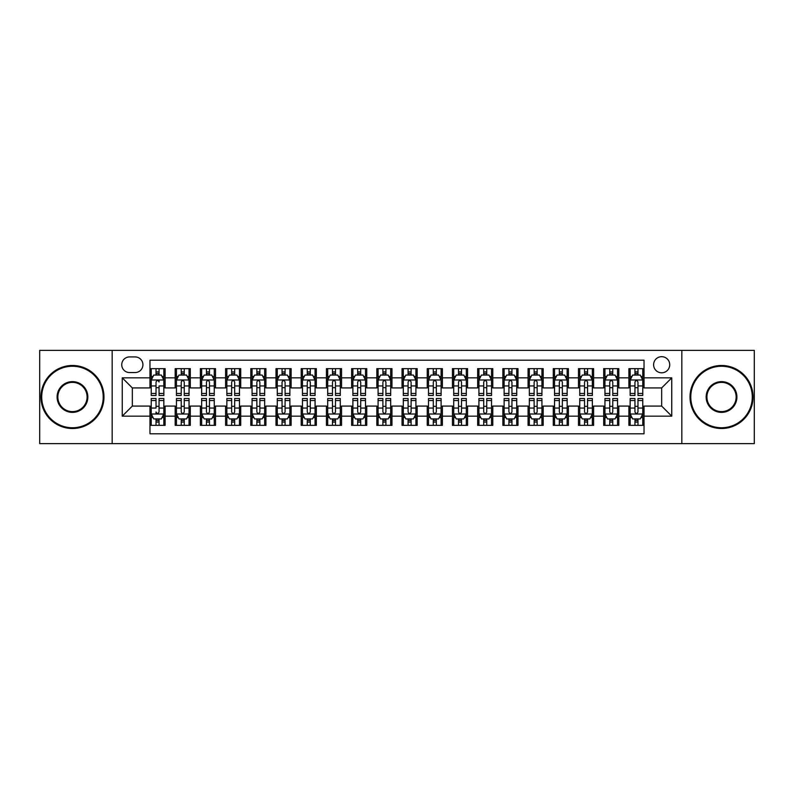 <?xml version="1.0" encoding="UTF-8"?>
<svg xmlns="http://www.w3.org/2000/svg" width="794" height="794" viewBox="0 0 794 794"><rect width="100%" height="100%" fill="white"/><g stroke="black" fill="none" stroke-linecap="round" stroke-linejoin="round"><path stroke-width="1.19" d="M661.67 356.675A8.069 8.069 0 0 0 653.601 364.734A8.069 8.069 0 0 0 661.67 372.803A8.069 8.069 0 0 0 669.729 364.734A8.069 8.069 0 0 0 661.67 356.675M681.828 443.628L754.3 443.628L754.3 350.372L681.828 350.372L681.828 443.628L112.172 443.628L112.172 350.372L39.7 350.372L39.7 443.628L112.172 443.628M644.023 368.644L628.898 368.644L628.898 377.845L618.814 377.845L618.814 387.929L628.898 387.929L628.898 377.845M618.814 377.845L618.814 368.644L603.688 368.644L603.688 377.845L593.614 377.845L593.614 387.929L603.688 387.929L603.688 377.845M593.614 377.845L593.614 368.644L578.489 368.644L578.489 377.845L568.405 377.845L568.405 387.929L578.489 387.929L578.489 377.845M568.405 377.845L568.405 368.644L553.279 368.644L553.279 377.845L543.195 377.845L543.195 387.929L553.279 387.929L553.279 377.845M543.195 377.845L543.195 368.644L528.07 368.644L528.07 377.845L517.986 377.845L517.986 387.929L528.07 387.929L528.07 377.845M517.986 377.845L517.986 368.644L502.87 368.644L502.87 377.845L492.786 377.845L492.786 387.929L502.87 387.929L502.87 377.845M492.786 377.845L492.786 368.644L477.66 368.644L477.66 377.845L467.577 377.845L467.577 387.929L477.66 387.929L477.66 377.845M467.577 377.845L467.577 368.644L452.451 368.644L452.451 377.845L442.367 377.845L442.367 387.929L452.451 387.929L452.451 377.845M442.367 377.845L442.367 368.644L427.251 368.644L427.251 377.845L417.168 377.845L417.168 387.929L427.251 387.929L427.251 377.845M417.168 377.845L417.168 368.644L402.042 368.644L402.042 377.845L391.958 377.845L391.958 387.929L402.042 387.929L402.042 377.845M391.958 377.845L391.958 368.644L376.832 368.644L376.832 377.845L366.749 377.845L366.749 387.929L376.832 387.929L376.832 377.845M366.749 377.845L366.749 368.644L351.633 368.644L351.633 377.845L341.549 377.845L341.549 387.929L351.633 387.929L351.633 377.845M341.549 377.845L341.549 368.644L326.423 368.644L326.423 377.845L316.34 377.845L316.34 387.929L326.423 387.929L326.423 377.845M316.34 377.845L316.34 368.644L301.214 368.644L301.214 377.845L291.13 377.845L291.13 387.929L301.214 387.929L301.214 377.845M291.13 377.845L291.13 368.644L276.014 368.644L276.014 377.845L265.93 377.845L265.93 387.929L276.014 387.929L276.014 377.845M265.93 377.845L265.93 368.644L250.805 368.644L250.805 377.845L240.721 377.845L240.721 387.929L250.805 387.929L250.805 377.845M240.721 377.845L240.721 368.644L225.595 368.644L225.595 377.845L215.511 377.845L215.511 387.929L225.595 387.929L225.595 377.845M215.511 377.845L215.511 368.644L200.386 368.644L200.386 377.845L190.312 377.845L190.312 387.929L200.386 387.929L200.386 377.845M190.312 377.845L190.312 368.644L175.186 368.644L175.186 387.929L165.102 387.929L165.102 368.644L149.977 368.644M149.977 425.356L165.102 425.356L165.102 406.071L175.186 406.071L175.186 425.356L190.312 425.356L190.312 406.071L200.386 406.071L200.386 416.155L190.312 416.155M200.386 416.155L200.386 425.356L215.511 425.356L215.511 406.071L225.595 406.071L225.595 416.155L215.511 416.155M225.595 416.155L225.595 425.356L240.721 425.356L240.721 406.071L250.805 406.071L250.805 416.155L240.721 416.155M250.805 416.155L250.805 425.356L265.93 425.356L265.93 406.071L276.014 406.071L276.014 416.155L265.93 416.155M276.014 416.155L276.014 425.356L291.13 425.356L291.13 406.071L301.214 406.071L301.214 416.155L291.13 416.155M301.214 416.155L301.214 425.356L316.34 425.356L316.34 406.071L326.423 406.071L326.423 416.155L316.34 416.155M326.423 416.155L326.423 425.356L341.549 425.356L341.549 406.071L351.633 406.071L351.633 416.155L341.549 416.155M351.633 416.155L351.633 425.356L366.749 425.356L366.749 406.071L376.832 406.071L376.832 416.155L366.749 416.155M376.832 416.155L376.832 425.356L391.958 425.356L391.958 406.071L402.042 406.071L402.042 416.155L391.958 416.155M402.042 416.155L402.042 425.356L417.168 425.356L417.168 406.071L427.251 406.071L427.251 416.155L417.168 416.155M427.251 416.155L427.251 425.356L442.367 425.356L442.367 406.071L452.451 406.071L452.451 416.155L442.367 416.155M452.451 416.155L452.451 425.356L467.577 425.356L467.577 406.071L477.66 406.071L477.66 416.155L467.577 416.155M477.66 416.155L477.66 425.356L492.786 425.356L492.786 406.071L502.87 406.071L502.87 416.155L492.786 416.155M502.87 416.155L502.87 425.356L517.986 425.356L517.986 406.071L528.07 406.071L528.07 416.155L517.986 416.155M528.07 416.155L528.07 425.356L543.195 425.356L543.195 406.071L553.279 406.071L553.279 416.155L543.195 416.155M553.279 416.155L553.279 425.356L568.405 425.356L568.405 406.071L578.489 406.071L578.489 416.155L568.405 416.155M578.489 416.155L578.489 425.356L593.614 425.356L593.614 406.071L603.688 406.071L603.688 416.155L593.614 416.155M603.688 416.155L603.688 425.356L618.814 425.356L618.814 406.071L628.898 406.071L628.898 416.155L618.814 416.155M129.561 372.555L135.109 372.555A7.811 7.811 0 0 0 142.92 364.734A7.811 7.811 0 0 0 135.109 356.923L129.561 356.923A7.811 7.811 0 0 0 121.75 364.734A7.811 7.811 0 0 0 129.561 372.555M681.828 350.372L112.172 350.372M644.023 377.845L644.023 360.198L149.977 360.198L149.977 387.929L132.33 387.929L132.33 406.071L149.977 406.071L149.977 433.802L644.023 433.802L644.023 406.071L661.67 406.071L661.67 387.929L644.023 387.929L644.023 377.845L671.754 377.845L671.754 416.155L644.023 416.155M149.977 416.155L122.246 416.155L122.246 377.845L149.977 377.845M628.898 416.155L628.898 425.356L644.023 425.356M149.977 374.947L151.237 374.947M156.031 374.947L159.048 374.947M163.842 374.947L165.102 374.947M149.977 387.671L151.237 387.671M156.031 387.671L159.048 387.671M163.842 387.671L165.102 387.671M149.977 406.329L151.237 406.329M156.031 406.329L159.048 406.329M163.842 406.329L165.102 406.329M149.977 419.053L151.237 419.053M156.031 419.053L159.048 419.053M163.842 419.053L165.102 419.053M175.186 387.671L176.447 387.671M181.231 387.671L184.258 387.671M189.051 387.671L190.312 387.671M175.186 374.947L176.447 374.947M181.231 374.947L184.258 374.947M189.051 374.947L190.312 374.947M175.186 406.329L176.447 406.329M181.231 406.329L184.258 406.329M189.051 406.329L190.312 406.329M175.186 419.053L176.447 419.053M181.231 419.053L184.258 419.053M189.051 419.053L190.312 419.053M200.386 406.329L201.646 406.329M206.44 406.329L209.467 406.329M214.251 406.329L215.511 406.329M200.386 419.053L201.646 419.053M206.44 419.053L209.467 419.053M214.251 419.053L215.511 419.053M200.386 374.947L201.646 374.947M206.44 374.947L209.467 374.947M214.251 374.947L215.511 374.947M200.386 387.671L201.646 387.671M206.44 387.671L209.467 387.671M214.251 387.671L215.511 387.671M225.595 406.329L226.856 406.329M231.65 406.329L234.667 406.329M239.46 406.329L240.721 406.329M225.595 419.053L226.856 419.053M231.65 419.053L234.667 419.053M239.46 419.053L240.721 419.053M225.595 374.947L226.856 374.947M231.65 374.947L234.667 374.947M239.46 374.947L240.721 374.947M225.595 387.671L226.856 387.671M231.65 387.671L234.667 387.671M239.46 387.671L240.721 387.671M250.805 406.329L252.065 406.329M256.849 406.329L259.876 406.329M264.67 406.329L265.93 406.329M250.805 419.053L252.065 419.053M256.849 419.053L259.876 419.053M264.67 419.053L265.93 419.053M250.805 374.947L252.065 374.947M256.849 374.947L259.876 374.947M264.67 374.947L265.93 374.947M250.805 387.671L252.065 387.671M256.849 387.671L259.876 387.671M264.67 387.671L265.93 387.671M276.014 406.329L277.275 406.329M282.059 406.329L285.086 406.329M289.87 406.329L291.13 406.329M276.014 419.053L277.275 419.053M282.059 419.053L285.086 419.053M289.87 419.053L291.13 419.053M276.014 374.947L277.275 374.947M282.059 374.947L285.086 374.947M289.87 374.947L291.13 374.947M276.014 387.671L277.275 387.671M282.059 387.671L285.086 387.671M289.87 387.671L291.13 387.671M301.214 406.329L302.474 406.329M307.268 406.329L310.285 406.329M315.079 406.329L316.34 406.329M301.214 419.053L302.474 419.053M307.268 419.053L310.285 419.053M315.079 419.053L316.34 419.053M301.214 374.947L302.474 374.947M307.268 374.947L310.285 374.947M315.079 374.947L316.34 374.947M301.214 387.671L302.474 387.671M307.268 387.671L310.285 387.671M315.079 387.671L316.34 387.671M326.423 406.329L327.684 406.329M332.468 406.329L335.495 406.329M340.289 406.329L341.549 406.329M326.423 419.053L327.684 419.053M332.468 419.053L335.495 419.053M340.289 419.053L341.549 419.053M326.423 374.947L327.684 374.947M332.468 374.947L335.495 374.947M340.289 374.947L341.549 374.947M326.423 387.671L327.684 387.671M332.468 387.671L335.495 387.671M340.289 387.671L341.549 387.671M351.633 406.329L352.893 406.329M357.677 406.329L360.704 406.329M365.488 406.329L366.749 406.329M351.633 419.053L352.893 419.053M357.677 419.053L360.704 419.053M365.488 419.053L366.749 419.053M351.633 374.947L352.893 374.947M357.677 374.947L360.704 374.947M365.488 374.947L366.749 374.947M351.633 387.671L352.893 387.671M357.677 387.671L360.704 387.671M365.488 387.671L366.749 387.671M376.832 406.329L378.093 406.329M382.887 406.329L385.914 406.329M390.698 406.329L391.958 406.329M376.832 419.053L378.093 419.053M382.887 419.053L385.914 419.053M390.698 419.053L391.958 419.053M376.832 374.947L378.093 374.947M382.887 374.947L385.914 374.947M390.698 374.947L391.958 374.947M376.832 387.671L378.093 387.671M382.887 387.671L385.914 387.671M390.698 387.671L391.958 387.671M402.042 406.329L403.302 406.329M408.086 406.329L411.113 406.329M415.907 406.329L417.168 406.329M402.042 419.053L403.302 419.053M408.086 419.053L411.113 419.053M415.907 419.053L417.168 419.053M402.042 374.947L403.302 374.947M408.086 374.947L411.113 374.947M415.907 374.947L417.168 374.947M402.042 387.671L403.302 387.671M408.086 387.671L411.113 387.671M415.907 387.671L417.168 387.671M427.251 406.329L428.512 406.329M433.296 406.329L436.323 406.329M441.107 406.329L442.367 406.329M427.251 419.053L428.512 419.053M433.296 419.053L436.323 419.053M441.107 419.053L442.367 419.053M427.251 374.947L428.512 374.947M433.296 374.947L436.323 374.947M441.107 374.947L442.367 374.947M427.251 387.671L428.512 387.671M433.296 387.671L436.323 387.671M441.107 387.671L442.367 387.671M452.451 406.329L453.711 406.329M458.505 406.329L461.532 406.329M466.316 406.329L467.577 406.329M452.451 419.053L453.711 419.053M458.505 419.053L461.532 419.053M466.316 419.053L467.577 419.053M452.451 374.947L453.711 374.947M458.505 374.947L461.532 374.947M466.316 374.947L467.577 374.947M452.451 387.671L453.711 387.671M458.505 387.671L461.532 387.671M466.316 387.671L467.577 387.671M477.66 406.329L478.921 406.329M483.715 406.329L486.732 406.329M491.526 406.329L492.786 406.329M477.66 419.053L478.921 419.053M483.715 419.053L486.732 419.053M491.526 419.053L492.786 419.053M477.66 374.947L478.921 374.947M483.715 374.947L486.732 374.947M491.526 374.947L492.786 374.947M477.66 387.671L478.921 387.671M483.715 387.671L486.732 387.671M491.526 387.671L492.786 387.671M502.87 406.329L504.13 406.329M508.914 406.329L511.941 406.329M516.725 406.329L517.986 406.329M502.87 419.053L504.13 419.053M508.914 419.053L511.941 419.053M516.725 419.053L517.986 419.053M502.87 374.947L504.13 374.947M508.914 374.947L511.941 374.947M516.725 374.947L517.986 374.947M502.87 387.671L504.13 387.671M508.914 387.671L511.941 387.671M516.725 387.671L517.986 387.671M528.07 406.329L529.33 406.329M534.124 406.329L537.151 406.329M541.935 406.329L543.195 406.329M528.07 419.053L529.33 419.053M534.124 419.053L537.151 419.053M541.935 419.053L543.195 419.053M528.07 374.947L529.33 374.947M534.124 374.947L537.151 374.947M541.935 374.947L543.195 374.947M528.07 387.671L529.33 387.671M534.124 387.671L537.151 387.671M541.935 387.671L543.195 387.671M553.279 406.329L554.54 406.329M559.333 406.329L562.351 406.329M567.144 406.329L568.405 406.329M553.279 419.053L554.54 419.053M559.333 419.053L562.351 419.053M567.144 419.053L568.405 419.053M553.279 374.947L554.54 374.947M559.333 374.947L562.351 374.947M567.144 374.947L568.405 374.947M553.279 387.671L554.54 387.671M559.333 387.671L562.351 387.671M567.144 387.671L568.405 387.671M578.489 406.329L579.749 406.329M584.533 406.329L587.56 406.329M592.354 406.329L593.614 406.329M578.489 419.053L579.749 419.053M584.533 419.053L587.56 419.053M592.354 419.053L593.614 419.053M578.489 374.947L579.749 374.947M584.533 374.947L587.56 374.947M592.354 374.947L593.614 374.947M578.489 387.671L579.749 387.671M584.533 387.671L587.56 387.671M592.354 387.671L593.614 387.671M603.688 406.329L604.949 406.329M609.742 406.329L612.769 406.329M617.553 406.329L618.814 406.329M603.688 419.053L604.949 419.053M609.742 419.053L612.769 419.053M617.553 419.053L618.814 419.053M603.688 374.947L604.949 374.947M609.742 374.947L612.769 374.947M617.553 374.947L618.814 374.947M603.688 387.671L604.949 387.671M609.742 387.671L612.769 387.671M617.553 387.671L618.814 387.671M628.898 406.329L630.158 406.329M634.952 406.329L637.969 406.329M642.763 406.329L644.023 406.329M628.898 419.053L630.158 419.053M634.952 419.053L637.969 419.053M642.763 419.053L644.023 419.053M628.898 374.947L630.158 374.947M634.952 374.947L637.969 374.947M642.763 374.947L644.023 374.947M628.898 387.671L630.158 387.671M634.952 387.671L637.969 387.671M642.763 387.671L644.023 387.671M132.33 387.929L122.246 377.845M132.33 406.071L122.246 416.155M671.754 377.845L661.67 387.929M671.754 416.155L661.67 406.071M159.048 368.644L159.048 375.066L159.048 371.92L156.031 371.92M163.842 393.437L159.048 393.437L159.048 395.491L163.842 395.491L163.842 380.108L161.321 375.066L153.758 375.066L151.237 380.108L151.237 385.953L151.237 368.644M151.237 390.509L151.237 392.206M151.237 376.505L151.237 371.92M151.237 393.437L151.237 395.491L156.031 395.491L156.031 393.437L151.237 393.437L151.237 385.953L156.031 385.953L156.031 390.509M163.842 376.505L163.842 371.92M159.048 393.437L159.048 385.953L163.842 385.953L163.842 368.644M156.031 375.066L156.031 368.644M159.048 390.509L159.048 392.206M156.031 393.437L156.031 382.003C157.033 380.058 158.046 380.058 159.048 382.003L159.048 379.989M156.031 425.356L156.031 418.934L156.031 422.08L159.048 422.08M151.237 400.563L156.031 400.563L156.031 398.509L151.237 398.509L151.237 413.892L153.758 418.934L161.321 418.934L163.842 413.892L163.842 408.047L163.842 425.356M163.842 403.491L163.842 401.794M163.842 417.495L163.842 422.08M163.842 400.563L163.842 398.509L159.048 398.509L159.048 400.563L163.842 400.563L163.842 408.047L159.048 408.047L159.048 403.491M151.237 417.495L151.237 422.08M156.031 400.563L156.031 408.047L151.237 408.047L151.237 425.356M159.048 418.934L159.048 425.356M156.031 403.491L156.031 401.794M159.048 400.563L159.048 411.997C158.046 413.942 157.033 413.942 156.031 411.997L156.031 414.011M72.472 366.252A30.748 30.748 0 0 0 41.715 397A30.748 30.748 0 0 0 72.472 427.748A30.748 30.748 0 0 0 103.22 397A30.748 30.748 0 0 0 72.472 366.252M72.472 428.512A31.512 31.512 0 0 1 40.96 397A31.512 31.512 0 0 1 72.472 365.488A31.512 31.512 0 0 1 103.974 397A31.512 31.512 0 0 1 72.472 428.512M72.472 381.626A15.374 15.374 0 0 1 87.846 397A15.374 15.374 0 0 1 72.472 412.374A15.374 15.374 0 0 1 57.089 397A15.374 15.374 0 0 1 72.472 381.626M72.472 411.62A14.62 14.62 0 0 0 87.092 397A14.62 14.62 0 0 0 72.472 382.38A14.62 14.62 0 0 0 57.853 397A14.62 14.62 0 0 0 72.472 411.62M721.528 366.252A30.748 30.748 0 0 0 690.78 397A30.748 30.748 0 0 0 721.528 427.748A30.748 30.748 0 0 0 752.285 397A30.748 30.748 0 0 0 721.528 366.252M721.528 428.512A31.512 31.512 0 0 1 690.026 397A31.512 31.512 0 0 1 721.528 365.488A31.512 31.512 0 0 1 753.04 397A31.512 31.512 0 0 1 721.528 428.512M721.528 381.626A15.374 15.374 0 0 1 736.911 397A15.374 15.374 0 0 1 721.528 412.374A15.374 15.374 0 0 1 706.154 397A15.374 15.374 0 0 1 721.528 381.626M721.528 411.62A14.62 14.62 0 0 0 736.147 397A14.62 14.62 0 0 0 721.528 382.38A14.62 14.62 0 0 0 706.908 397A14.62 14.62 0 0 0 721.528 411.62M184.258 371.92L181.231 371.92M189.051 393.437L184.258 393.437L184.258 395.491L189.051 395.491L189.051 380.108L186.53 375.066L178.968 375.066L176.447 380.108L176.447 395.491L181.231 395.491L181.231 393.437L176.447 393.437M176.447 380.108L176.447 368.644M189.051 380.108L189.051 368.644M181.231 375.066L181.231 368.644M184.258 368.644L184.258 375.066M184.258 393.437L184.258 382.003C183.255 380.058 182.243 380.058 181.231 382.003L181.231 393.437M209.467 371.92L206.44 371.92M214.251 393.437L209.467 393.437L209.467 395.491L214.251 395.491L214.251 380.108L211.73 375.066L204.167 375.066L201.646 380.108L201.646 395.491L206.44 395.491L206.44 393.437L201.646 393.437M201.646 380.108L201.646 368.644M214.251 380.108L214.251 368.644M206.44 375.066L206.44 368.644M209.467 368.644L209.467 375.066M209.467 393.437L209.467 382.003C208.455 380.058 207.452 380.058 206.44 382.003L206.44 393.437M234.667 371.92L231.65 371.92M239.46 393.437L234.667 393.437L234.667 395.491L239.46 395.491L239.46 380.108L236.94 375.066L229.377 375.066L226.856 380.108L226.856 395.491L231.65 395.491L231.65 393.437L226.856 393.437M226.856 380.108L226.856 368.644M239.46 380.108L239.46 368.644M231.65 375.066L231.65 368.644M234.667 368.644L234.667 375.066M234.667 393.437L234.667 382.003C233.664 380.058 232.652 380.058 231.65 382.003L231.65 393.437M259.876 371.92L256.849 371.92M264.67 393.437L259.876 393.437L259.876 395.491L264.67 395.491L264.67 380.108L262.149 375.066L254.586 375.066L252.065 380.108L252.065 395.491L256.849 395.491L256.849 393.437L252.065 393.437M252.065 380.108L252.065 368.644M264.67 380.108L264.67 368.644M256.849 375.066L256.849 368.644M259.876 368.644L259.876 375.066M259.876 393.437L259.876 382.003C258.874 380.058 257.861 380.058 256.849 382.003L256.849 393.437M181.231 422.08L184.258 422.08M176.447 400.563L181.231 400.563L181.231 398.509L176.447 398.509L176.447 413.892L178.968 418.934L186.53 418.934L189.051 413.892L189.051 398.509L184.258 398.509L184.258 400.563L189.051 400.563M189.051 413.892L189.051 425.356M176.447 413.892L176.447 425.356M184.258 418.934L184.258 425.356M181.231 425.356L181.231 418.934M181.231 400.563L181.231 411.997C182.243 413.942 183.245 413.942 184.258 411.997L184.258 400.563M206.44 422.08L209.467 422.08M201.646 400.563L206.44 400.563L206.44 398.509L201.646 398.509L201.646 413.892L204.167 418.934L211.73 418.934L214.251 413.892L214.251 398.509L209.467 398.509L209.467 400.563L214.251 400.563M214.251 413.892L214.251 425.356M201.646 413.892L201.646 425.356M209.467 418.934L209.467 425.356M206.44 425.356L206.44 418.934M206.44 400.563L206.44 411.997C207.442 413.942 208.455 413.942 209.467 411.997L209.467 400.563M231.65 422.08L234.667 422.08M226.856 400.563L231.65 400.563L231.65 398.509L226.856 398.509L226.856 413.892L229.377 418.934L236.94 418.934L239.46 413.892L239.46 398.509L234.667 398.509L234.667 400.563L239.46 400.563M239.46 413.892L239.46 425.356M226.856 413.892L226.856 425.356M234.667 418.934L234.667 425.356M231.65 425.356L231.65 418.934M231.65 400.563L231.65 411.997C232.652 413.942 233.664 413.942 234.667 411.997L234.667 400.563M256.849 422.08L259.876 422.08M252.065 400.563L256.849 400.563L256.849 398.509L252.065 398.509L252.065 413.892L254.586 418.934L262.149 418.934L264.67 413.892L264.67 398.509L259.876 398.509L259.876 400.563L264.67 400.563M264.67 413.892L264.67 425.356M252.065 413.892L252.065 425.356M259.876 418.934L259.876 425.356M256.849 425.356L256.849 418.934M256.849 400.563L256.849 411.997C257.861 413.942 258.864 413.942 259.876 411.997L259.876 400.563M285.086 371.92L282.059 371.92M289.87 393.437L285.086 393.437L285.086 395.491L289.87 395.491L289.87 380.108L287.349 375.066L279.786 375.066L277.275 380.108L277.275 395.491L282.059 395.491L282.059 393.437L277.275 393.437M277.275 380.108L277.275 368.644M289.87 380.108L289.87 368.644M282.059 375.066L282.059 368.644M285.086 368.644L285.086 375.066M285.086 393.437L285.086 382.003C284.073 380.058 283.071 380.058 282.059 382.003L282.059 393.437M282.059 422.08L285.086 422.08M277.275 400.563L282.059 400.563L282.059 398.509L277.275 398.509L277.275 413.892L279.786 418.934L287.349 418.934L289.87 413.892L289.87 398.509L285.086 398.509L285.086 400.563L289.87 400.563M289.87 413.892L289.87 425.356M277.275 413.892L277.275 425.356M285.086 418.934L285.086 425.356M282.059 425.356L282.059 418.934M282.059 400.563L282.059 411.997C283.061 413.942 284.073 413.942 285.086 411.997L285.086 400.563M310.285 371.92L307.268 371.92M315.079 393.437L310.285 393.437L310.285 395.491L315.079 395.491L315.079 380.108L312.558 375.066L304.995 375.066L302.474 380.108L302.474 395.491L307.268 395.491L307.268 393.437L302.474 393.437M302.474 380.108L302.474 368.644M315.079 380.108L315.079 368.644M307.268 375.066L307.268 368.644M310.285 368.644L310.285 375.066M310.285 393.437L310.285 382.003C309.283 380.058 308.271 380.058 307.268 382.003L307.268 393.437M307.268 422.08L310.285 422.08M302.474 400.563L307.268 400.563L307.268 398.509L302.474 398.509L302.474 413.892L304.995 418.934L312.558 418.934L315.079 413.892L315.079 398.509L310.285 398.509L310.285 400.563L315.079 400.563M315.079 413.892L315.079 425.356M302.474 413.892L302.474 425.356M310.285 418.934L310.285 425.356M307.268 425.356L307.268 418.934M307.268 400.563L307.268 411.997C308.271 413.942 309.283 413.942 310.285 411.997L310.285 400.563M335.495 371.92L332.468 371.92M340.289 393.437L335.495 393.437L335.495 395.491L340.289 395.491L340.289 380.108L337.768 375.066L330.205 375.066L327.684 380.108L327.684 395.491L332.468 395.491L332.468 393.437L327.684 393.437M327.684 380.108L327.684 368.644M340.289 380.108L340.289 368.644M332.468 375.066L332.468 368.644M335.495 368.644L335.495 375.066M335.495 393.437L335.495 382.003C334.492 380.058 333.48 380.058 332.468 382.003L332.468 393.437M332.468 422.08L335.495 422.08M327.684 400.563L332.468 400.563L332.468 398.509L327.684 398.509L327.684 413.892L330.205 418.934L337.768 418.934L340.289 413.892L340.289 398.509L335.495 398.509L335.495 400.563L340.289 400.563M340.289 413.892L340.289 425.356M327.684 413.892L327.684 425.356M335.495 418.934L335.495 425.356M332.468 425.356L332.468 418.934M332.468 400.563L332.468 411.997C333.48 413.942 334.482 413.942 335.495 411.997L335.495 400.563M360.704 371.92L357.677 371.92M365.488 393.437L360.704 393.437L360.704 395.491L365.488 395.491L365.488 380.108L362.967 375.066L355.414 375.066L352.893 380.108L352.893 395.491L357.677 395.491L357.677 393.437L352.893 393.437M352.893 380.108L352.893 368.644M365.488 380.108L365.488 368.644M357.677 375.066L357.677 368.644M360.704 368.644L360.704 375.066M360.704 393.437L360.704 382.003C359.692 380.058 358.69 380.058 357.677 382.003L357.677 393.437M357.677 422.08L360.704 422.08M352.893 400.563L357.677 400.563L357.677 398.509L352.893 398.509L352.893 413.892L355.414 418.934L362.967 418.934L365.488 413.892L365.488 398.509L360.704 398.509L360.704 400.563L365.488 400.563M365.488 413.892L365.488 425.356M352.893 413.892L352.893 425.356M360.704 418.934L360.704 425.356M357.677 425.356L357.677 418.934M357.677 400.563L357.677 411.997C358.69 413.942 359.692 413.942 360.704 411.997L360.704 400.563M385.914 371.92L382.887 371.92M390.698 393.437L385.914 393.437L385.914 395.491L390.698 395.491L390.698 380.108L388.177 375.066L380.614 375.066L378.093 380.108L378.093 395.491L382.887 395.491L382.887 393.437L378.093 393.437M378.093 380.108L378.093 368.644M390.698 380.108L390.698 368.644M382.887 375.066L382.887 368.644M385.914 368.644L385.914 375.066M385.914 393.437L385.914 382.003C384.901 380.058 383.899 380.058 382.887 382.003L382.887 393.437M382.887 422.08L385.914 422.08M378.093 400.563L382.887 400.563L382.887 398.509L378.093 398.509L378.093 413.892L380.614 418.934L388.177 418.934L390.698 413.892L390.698 398.509L385.914 398.509L385.914 400.563L390.698 400.563M390.698 413.892L390.698 425.356M378.093 413.892L378.093 425.356M385.914 418.934L385.914 425.356M382.887 425.356L382.887 418.934M382.887 400.563L382.887 411.997C383.889 413.942 384.901 413.942 385.914 411.997L385.914 400.563M411.113 371.92L408.086 371.92M415.907 393.437L411.113 393.437L411.113 395.491L415.907 395.491L415.907 380.108L413.386 375.066L405.823 375.066L403.302 380.108L403.302 395.491L408.086 395.491L408.086 393.437L403.302 393.437M403.302 380.108L403.302 368.644M415.907 380.108L415.907 368.644M408.086 375.066L408.086 368.644M411.113 368.644L411.113 375.066M411.113 393.437L411.113 382.003C410.111 380.058 409.099 380.058 408.086 382.003L408.086 393.437M408.086 422.08L411.113 422.08M403.302 400.563L408.086 400.563L408.086 398.509L403.302 398.509L403.302 413.892L405.823 418.934L413.386 418.934L415.907 413.892L415.907 398.509L411.113 398.509L411.113 400.563L415.907 400.563M415.907 413.892L415.907 425.356M403.302 413.892L403.302 425.356M411.113 418.934L411.113 425.356M408.086 425.356L408.086 418.934M408.086 400.563L408.086 411.997C409.099 413.942 410.101 413.942 411.113 411.997L411.113 400.563M436.323 371.92L433.296 371.92M441.107 393.437L436.323 393.437L436.323 395.491L441.107 395.491L441.107 380.108L438.586 375.066L431.033 375.066L428.512 380.108L428.512 395.491L433.296 395.491L433.296 393.437L428.512 393.437M428.512 380.108L428.512 368.644M441.107 380.108L441.107 368.644M433.296 375.066L433.296 368.644M436.323 368.644L436.323 375.066M436.323 393.437L436.323 382.003C435.311 380.058 434.308 380.058 433.296 382.003L433.296 393.437M433.296 422.08L436.323 422.08M428.512 400.563L433.296 400.563L433.296 398.509L428.512 398.509L428.512 413.892L431.033 418.934L438.586 418.934L441.107 413.892L441.107 398.509L436.323 398.509L436.323 400.563L441.107 400.563M441.107 413.892L441.107 425.356M428.512 413.892L428.512 425.356M436.323 418.934L436.323 425.356M433.296 425.356L433.296 418.934M433.296 400.563L433.296 411.997C434.308 413.942 435.311 413.942 436.323 411.997L436.323 400.563M461.532 371.92L458.505 371.92M466.316 393.437L461.532 393.437L461.532 395.491L466.316 395.491L466.316 380.108L463.795 375.066L456.232 375.066L453.711 380.108L453.711 395.491L458.505 395.491L458.505 393.437L453.711 393.437M453.711 380.108L453.711 368.644M466.316 380.108L466.316 368.644M458.505 375.066L458.505 368.644M461.532 368.644L461.532 375.066M461.532 393.437L461.532 382.003C460.52 380.058 459.518 380.058 458.505 382.003L458.505 393.437M458.505 422.08L461.532 422.08M453.711 400.563L458.505 400.563L458.505 398.509L453.711 398.509L453.711 413.892L456.232 418.934L463.795 418.934L466.316 413.892L466.316 398.509L461.532 398.509L461.532 400.563L466.316 400.563M466.316 413.892L466.316 425.356M453.711 413.892L453.711 425.356M461.532 418.934L461.532 425.356M458.505 425.356L458.505 418.934M458.505 400.563L458.505 411.997C459.508 413.942 460.52 413.942 461.532 411.997L461.532 400.563M486.732 371.92L483.715 371.92M491.526 393.437L486.732 393.437L486.732 395.491L491.526 395.491L491.526 380.108L489.005 375.066L481.442 375.066L478.921 380.108L478.921 395.491L483.715 395.491L483.715 393.437L478.921 393.437M478.921 380.108L478.921 368.644M491.526 380.108L491.526 368.644M483.715 375.066L483.715 368.644M486.732 368.644L486.732 375.066M486.732 393.437L486.732 382.003C485.729 380.058 484.717 380.058 483.715 382.003L483.715 393.437M483.715 422.08L486.732 422.08M478.921 400.563L483.715 400.563L483.715 398.509L478.921 398.509L478.921 413.892L481.442 418.934L489.005 418.934L491.526 413.892L491.526 398.509L486.732 398.509L486.732 400.563L491.526 400.563M491.526 413.892L491.526 425.356M478.921 413.892L478.921 425.356M486.732 418.934L486.732 425.356M483.715 425.356L483.715 418.934M483.715 400.563L483.715 411.997C484.717 413.942 485.729 413.942 486.732 411.997L486.732 400.563M511.941 371.92L508.914 371.92M516.725 393.437L511.941 393.437L511.941 395.491L516.725 395.491L516.725 380.108L514.214 375.066L506.651 375.066L504.13 380.108L504.13 395.491L508.914 395.491L508.914 393.437L504.13 393.437M504.13 380.108L504.13 368.644M516.725 380.108L516.725 368.644M508.914 375.066L508.914 368.644M511.941 368.644L511.941 375.066M511.941 393.437L511.941 382.003C510.939 380.058 509.927 380.058 508.914 382.003L508.914 393.437M508.914 422.08L511.941 422.08M504.13 400.563L508.914 400.563L508.914 398.509L504.13 398.509L504.13 413.892L506.651 418.934L514.214 418.934L516.725 413.892L516.725 398.509L511.941 398.509L511.941 400.563L516.725 400.563M516.725 413.892L516.725 425.356M504.13 413.892L504.13 425.356M511.941 418.934L511.941 425.356M508.914 425.356L508.914 418.934M508.914 400.563L508.914 411.997C509.927 413.942 510.929 413.942 511.941 411.997L511.941 400.563M537.151 371.92L534.124 371.92M541.935 393.437L537.151 393.437L537.151 395.491L541.935 395.491L541.935 380.108L539.414 375.066L531.851 375.066L529.33 380.108L529.33 395.491L534.124 395.491L534.124 393.437L529.33 393.437M529.33 380.108L529.33 368.644M541.935 380.108L541.935 368.644M534.124 375.066L534.124 368.644M537.151 368.644L537.151 375.066M537.151 393.437L537.151 382.003C536.139 380.058 535.136 380.058 534.124 382.003L534.124 393.437M534.124 422.08L537.151 422.08M529.33 400.563L534.124 400.563L534.124 398.509L529.33 398.509L529.33 413.892L531.851 418.934L539.414 418.934L541.935 413.892L541.935 398.509L537.151 398.509L537.151 400.563L541.935 400.563M541.935 413.892L541.935 425.356M529.33 413.892L529.33 425.356M537.151 418.934L537.151 425.356M534.124 425.356L534.124 418.934M534.124 400.563L534.124 411.997C535.126 413.942 536.139 413.942 537.151 411.997L537.151 400.563M562.351 371.92L559.333 371.92M567.144 393.437L562.351 393.437L562.351 395.491L567.144 395.491L567.144 380.108L564.623 375.066L557.06 375.066L554.54 380.108L554.54 395.491L559.333 395.491L559.333 393.437L554.54 393.437M554.54 380.108L554.54 368.644M567.144 380.108L567.144 368.644M559.333 375.066L559.333 368.644M562.351 368.644L562.351 375.066M562.351 393.437L562.351 382.003C561.348 380.058 560.336 380.058 559.333 382.003L559.333 393.437M559.333 422.08L562.351 422.08M554.54 400.563L559.333 400.563L559.333 398.509L554.54 398.509L554.54 413.892L557.06 418.934L564.623 418.934L567.144 413.892L567.144 398.509L562.351 398.509L562.351 400.563L567.144 400.563M567.144 413.892L567.144 425.356M554.54 413.892L554.54 425.356M562.351 418.934L562.351 425.356M559.333 425.356L559.333 418.934M559.333 400.563L559.333 411.997C560.336 413.942 561.348 413.942 562.351 411.997L562.351 400.563M587.56 371.92L584.533 371.92M592.354 393.437L587.56 393.437L587.56 395.491L592.354 395.491L592.354 380.108L589.833 375.066L582.27 375.066L579.749 380.108L579.749 395.491L584.533 395.491L584.533 393.437L579.749 393.437M579.749 380.108L579.749 368.644M592.354 380.108L592.354 368.644M584.533 375.066L584.533 368.644M587.56 368.644L587.56 375.066M587.56 393.437L587.56 382.003C586.558 380.058 585.545 380.058 584.533 382.003L584.533 393.437M584.533 422.08L587.56 422.08M579.749 400.563L584.533 400.563L584.533 398.509L579.749 398.509L579.749 413.892L582.27 418.934L589.833 418.934L592.354 413.892L592.354 398.509L587.56 398.509L587.56 400.563L592.354 400.563M592.354 413.892L592.354 425.356M579.749 413.892L579.749 425.356M587.56 418.934L587.56 425.356M584.533 425.356L584.533 418.934M584.533 400.563L584.533 411.997C585.545 413.942 586.548 413.942 587.56 411.997L587.56 400.563M612.769 371.92L609.742 371.92M617.553 393.437L612.769 393.437L612.769 395.491L617.553 395.491L617.553 380.108L615.032 375.066L607.47 375.066L604.949 380.108L604.949 395.491L609.742 395.491L609.742 393.437L604.949 393.437M604.949 380.108L604.949 368.644M617.553 380.108L617.553 368.644M609.742 375.066L609.742 368.644M612.769 368.644L612.769 375.066M612.769 393.437L612.769 382.003C611.757 380.058 610.755 380.058 609.742 382.003L609.742 393.437M609.742 422.08L612.769 422.08M604.949 400.563L609.742 400.563L609.742 398.509L604.949 398.509L604.949 413.892L607.47 418.934L615.032 418.934L617.553 413.892L617.553 398.509L612.769 398.509L612.769 400.563L617.553 400.563M617.553 413.892L617.553 425.356M604.949 413.892L604.949 425.356M612.769 418.934L612.769 425.356M609.742 425.356L609.742 418.934M609.742 400.563L609.742 411.997C610.745 413.942 611.757 413.942 612.769 411.997L612.769 400.563M637.969 371.92L634.952 371.92M642.763 393.437L637.969 393.437L637.969 395.491L642.763 395.491L642.763 380.108L640.242 375.066L632.679 375.066L630.158 380.108L630.158 395.491L634.952 395.491L634.952 393.437L630.158 393.437M630.158 380.108L630.158 368.644M642.763 380.108L642.763 368.644M634.952 375.066L634.952 368.644M637.969 368.644L637.969 375.066M637.969 393.437L637.969 382.003C636.967 380.058 635.954 380.058 634.952 382.003L634.952 393.437M634.952 422.08L637.969 422.08M630.158 400.563L634.952 400.563L634.952 398.509L630.158 398.509L630.158 413.892L632.679 418.934L640.242 418.934L642.763 413.892L642.763 398.509L637.969 398.509L637.969 400.563L642.763 400.563M642.763 413.892L642.763 425.356M630.158 413.892L630.158 425.356M637.969 418.934L637.969 425.356M634.952 425.356L634.952 418.934M634.952 400.563L634.952 411.997C635.954 413.942 636.967 413.942 637.969 411.997L637.969 400.563M175.186 416.155L165.102 416.155M175.186 377.845L165.102 377.845M163.782 379.989L151.297 379.989M151.237 376.455L153.063 376.455M162.016 376.455L163.842 376.455M159.048 373.527L156.031 373.527M151.297 414.011L163.782 414.011M163.842 417.545L162.016 417.545M153.063 417.545L151.237 417.545M156.031 420.473L159.048 420.473M188.982 379.989L176.506 379.989M176.447 376.455L178.273 376.455M187.225 376.455L189.051 376.455M181.231 385.953L176.447 385.953M189.051 385.953L184.258 385.953M184.258 373.527L181.231 373.527M214.191 379.989L201.716 379.989M201.646 376.455L203.482 376.455M212.425 376.455L214.251 376.455M206.44 385.953L201.646 385.953M214.251 385.953L209.467 385.953M209.467 373.527L206.44 373.527M239.401 379.989L226.915 379.989M226.856 376.455L228.682 376.455M237.634 376.455L239.46 376.455M231.65 385.953L226.856 385.953M239.46 385.953L234.667 385.953M234.667 373.527L231.65 373.527M264.601 379.989L252.125 379.989M252.065 376.455L253.891 376.455M262.844 376.455L264.67 376.455M256.849 385.953L252.065 385.953M264.67 385.953L259.876 385.953M259.876 373.527L256.849 373.527M176.506 414.011L188.982 414.011M189.051 417.545L187.225 417.545M178.273 417.545L176.447 417.545M184.258 408.047L189.051 408.047M176.447 408.047L181.231 408.047M181.231 420.473L184.258 420.473M201.716 414.011L214.191 414.011M214.251 417.545L212.425 417.545M203.482 417.545L201.646 417.545M209.467 408.047L214.251 408.047M201.646 408.047L206.44 408.047M206.44 420.473L209.467 420.473M226.915 414.011L239.401 414.011M239.46 417.545L237.634 417.545M228.682 417.545L226.856 417.545M234.667 408.047L239.46 408.047M226.856 408.047L231.65 408.047M231.65 420.473L234.667 420.473M252.125 414.011L264.601 414.011M264.67 417.545L262.844 417.545M253.891 417.545L252.065 417.545M259.876 408.047L264.67 408.047M252.065 408.047L256.849 408.047M256.849 420.473L259.876 420.473M289.81 379.989L277.334 379.989M277.275 376.455L279.101 376.455M288.043 376.455L289.87 376.455M282.059 385.953L277.275 385.953M289.87 385.953L285.086 385.953M285.086 373.527L282.059 373.527M277.334 414.011L289.81 414.011M289.87 417.545L288.043 417.545M279.101 417.545L277.275 417.545M285.086 408.047L289.87 408.047M277.275 408.047L282.059 408.047M282.059 420.473L285.086 420.473M315.019 379.989L302.544 379.989M302.474 376.455L304.301 376.455M313.253 376.455L315.079 376.455M307.268 385.953L302.474 385.953M315.079 385.953L310.285 385.953M310.285 373.527L307.268 373.527M302.544 414.011L315.019 414.011M315.079 417.545L313.253 417.545M304.301 417.545L302.474 417.545M310.285 408.047L315.079 408.047M302.474 408.047L307.268 408.047M307.268 420.473L310.285 420.473M340.219 379.989L327.743 379.989M327.684 376.455L329.51 376.455M338.462 376.455L340.289 376.455M332.468 385.953L327.684 385.953M340.289 385.953L335.495 385.953M335.495 373.527L332.468 373.527M327.743 414.011L340.219 414.011M340.289 417.545L338.462 417.545M329.51 417.545L327.684 417.545M335.495 408.047L340.289 408.047M327.684 408.047L332.468 408.047M332.468 420.473L335.495 420.473M365.429 379.989L352.953 379.989M352.893 376.455L354.719 376.455M363.662 376.455L365.488 376.455M357.677 385.953L352.893 385.953M365.488 385.953L360.704 385.953M360.704 373.527L357.677 373.527M352.953 414.011L365.429 414.011M365.488 417.545L363.662 417.545M354.719 417.545L352.893 417.545M360.704 408.047L365.488 408.047M352.893 408.047L357.677 408.047M357.677 420.473L360.704 420.473M390.638 379.989L378.162 379.989M378.093 376.455L379.919 376.455M388.871 376.455L390.698 376.455M382.887 385.953L378.093 385.953M390.698 385.953L385.914 385.953M385.914 373.527L382.887 373.527M378.162 414.011L390.638 414.011M390.698 417.545L388.871 417.545M379.919 417.545L378.093 417.545M385.914 408.047L390.698 408.047M378.093 408.047L382.887 408.047M382.887 420.473L385.914 420.473M415.838 379.989L403.362 379.989M403.302 376.455L405.129 376.455M414.081 376.455L415.907 376.455M408.086 385.953L403.302 385.953M415.907 385.953L411.113 385.953M411.113 373.527L408.086 373.527M403.362 414.011L415.838 414.011M415.907 417.545L414.081 417.545M405.129 417.545L403.302 417.545M411.113 408.047L415.907 408.047M403.302 408.047L408.086 408.047M408.086 420.473L411.113 420.473M441.047 379.989L428.571 379.989M428.512 376.455L430.338 376.455M439.281 376.455L441.107 376.455M433.296 385.953L428.512 385.953M441.107 385.953L436.323 385.953M436.323 373.527L433.296 373.527M428.571 414.011L441.047 414.011M441.107 417.545L439.281 417.545M430.338 417.545L428.512 417.545M436.323 408.047L441.107 408.047M428.512 408.047L433.296 408.047M433.296 420.473L436.323 420.473M466.257 379.989L453.781 379.989M453.711 376.455L455.538 376.455M464.49 376.455L466.316 376.455M458.505 385.953L453.711 385.953M466.316 385.953L461.532 385.953M461.532 373.527L458.505 373.527M453.781 414.011L466.257 414.011M466.316 417.545L464.49 417.545M455.538 417.545L453.711 417.545M461.532 408.047L466.316 408.047M453.711 408.047L458.505 408.047M458.505 420.473L461.532 420.473M491.456 379.989L478.981 379.989M478.921 376.455L480.747 376.455M489.7 376.455L491.526 376.455M483.715 385.953L478.921 385.953M491.526 385.953L486.732 385.953M486.732 373.527L483.715 373.527M478.981 414.011L491.456 414.011M491.526 417.545L489.7 417.545M480.747 417.545L478.921 417.545M486.732 408.047L491.526 408.047M478.921 408.047L483.715 408.047M483.715 420.473L486.732 420.473M516.666 379.989L504.19 379.989M504.13 376.455L505.957 376.455M514.899 376.455L516.725 376.455M508.914 385.953L504.13 385.953M516.725 385.953L511.941 385.953M511.941 373.527L508.914 373.527M504.19 414.011L516.666 414.011M516.725 417.545L514.899 417.545M505.957 417.545L504.13 417.545M511.941 408.047L516.725 408.047M504.13 408.047L508.914 408.047M508.914 420.473L511.941 420.473M541.875 379.989L529.399 379.989M529.33 376.455L531.156 376.455M540.109 376.455L541.935 376.455M534.124 385.953L529.33 385.953M541.935 385.953L537.151 385.953M537.151 373.527L534.124 373.527M529.399 414.011L541.875 414.011M541.935 417.545L540.109 417.545M531.156 417.545L529.33 417.545M537.151 408.047L541.935 408.047M529.33 408.047L534.124 408.047M534.124 420.473L537.151 420.473M567.085 379.989L554.599 379.989M554.54 376.455L556.366 376.455M565.318 376.455L567.144 376.455M559.333 385.953L554.54 385.953M567.144 385.953L562.351 385.953M562.351 373.527L559.333 373.527M554.599 414.011L567.085 414.011M567.144 417.545L565.318 417.545M556.366 417.545L554.54 417.545M562.351 408.047L567.144 408.047M554.54 408.047L559.333 408.047M559.333 420.473L562.351 420.473M592.284 379.989L579.809 379.989M579.749 376.455L581.575 376.455M590.518 376.455L592.354 376.455M584.533 385.953L579.749 385.953M592.354 385.953L587.56 385.953M587.56 373.527L584.533 373.527M579.809 414.011L592.284 414.011M592.354 417.545L590.518 417.545M581.575 417.545L579.749 417.545M587.56 408.047L592.354 408.047M579.749 408.047L584.533 408.047M584.533 420.473L587.56 420.473M617.494 379.989L605.018 379.989M604.949 376.455L606.775 376.455M615.727 376.455L617.553 376.455M609.742 385.953L604.949 385.953M617.553 385.953L612.769 385.953M612.769 373.527L609.742 373.527M605.018 414.011L617.494 414.011M617.553 417.545L615.727 417.545M606.775 417.545L604.949 417.545M612.769 408.047L617.553 408.047M604.949 408.047L609.742 408.047M609.742 420.473L612.769 420.473M642.703 379.989L630.218 379.989M630.158 376.455L631.984 376.455M640.937 376.455L642.763 376.455M634.952 385.953L630.158 385.953M642.763 385.953L637.969 385.953M637.969 373.527L634.952 373.527M630.218 414.011L642.703 414.011M642.763 417.545L640.937 417.545M631.984 417.545L630.158 417.545M637.969 408.047L642.763 408.047M630.158 408.047L634.952 408.047M634.952 420.473L637.969 420.473"/></g></svg>
